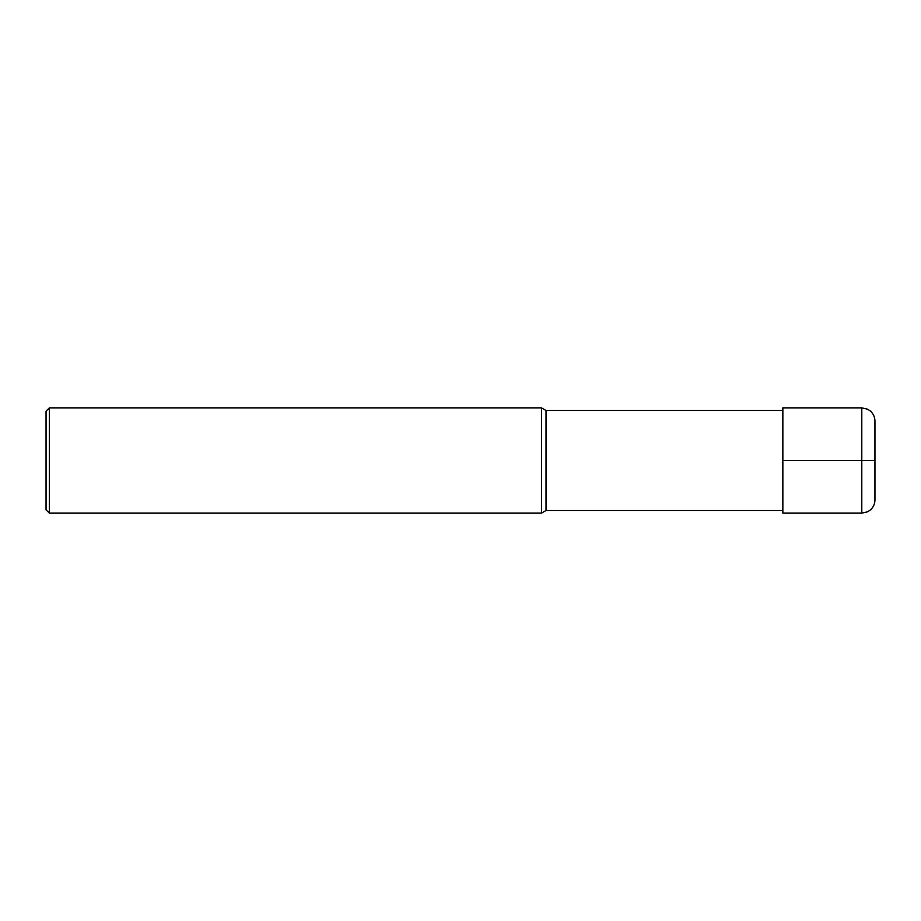 <?xml version="1.0" encoding="UTF-8"?>
<svg xmlns="http://www.w3.org/2000/svg" width="921" height="921" viewBox="0 0 921 921"><rect width="100%" height="100%" fill="white"/><g stroke="black" fill="none" stroke-linecap="round" stroke-linejoin="round"><path stroke-width="1.38" d="M782.85 510.499L546.026 510.499L546.026 410.501L782.85 410.501M546.026 410.501L541.467 407.876L541.467 513.124L546.026 510.499M49.343 407.876L46.05 411.157L46.05 509.843L49.343 513.124L49.343 407.876L541.467 407.876M874.95 460.5L874.95 499.976C874.858 504.178 873.189 507.621 869.942 510.303L867.49 511.834L861.791 513.124L782.85 513.124L782.85 407.876L861.791 407.876L861.791 460.5L874.95 460.5L874.95 421.024C874.858 416.822 873.189 413.379 869.942 410.697L867.49 409.166L861.791 407.876M782.85 460.5L861.791 460.5L861.791 513.124M49.343 513.124L541.467 513.124"/></g></svg>
